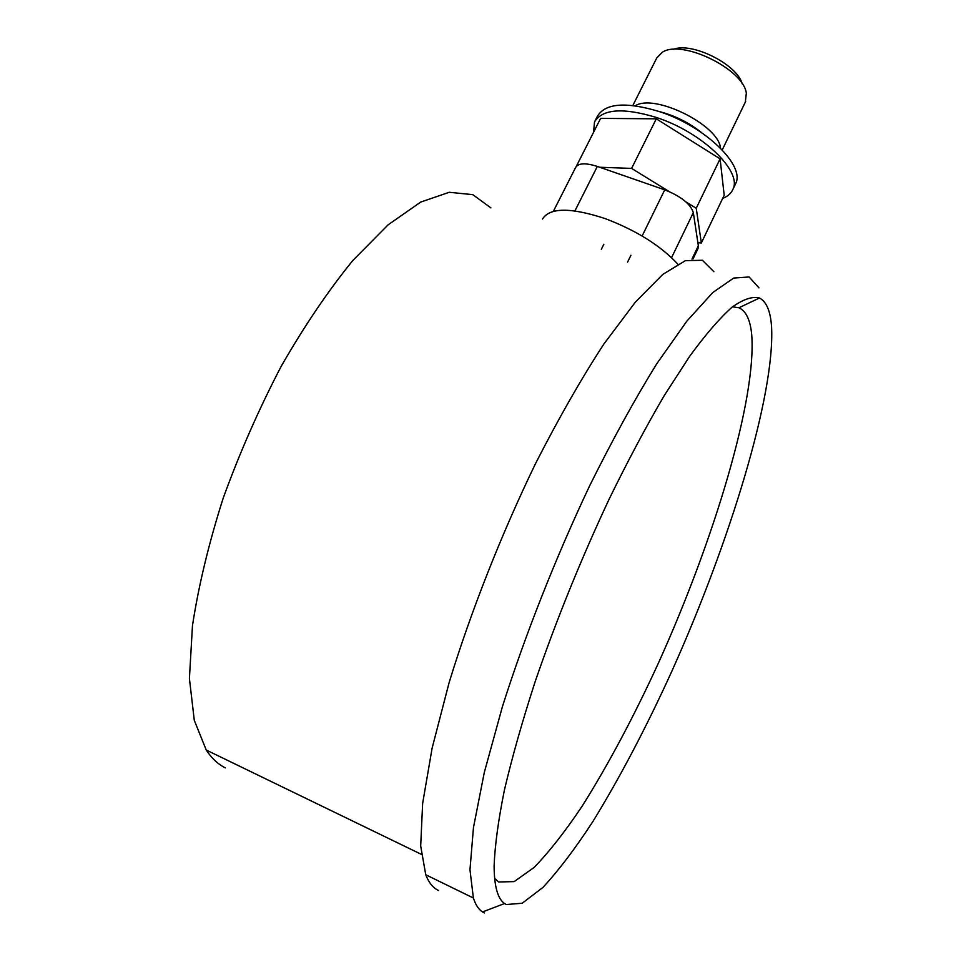 <?xml version="1.0" encoding="UTF-8"?>
<svg xmlns="http://www.w3.org/2000/svg" width="961" height="961" viewBox="0 0 961 961"><rect width="100%" height="100%" fill="white"/><g stroke="black" fill="none" stroke-linecap="round" stroke-linejoin="round"><path stroke-width="1.44" d="M673.132 49.419C691.668 41.635 737.147 64.291 742.192 83.799M632.843 105.482L656.723 58.008L662.309 52.266C681.829 39.017 743.598 69.144 746.325 93.241L745.328 102.106M635.293 105.782C654.561 93.205 718.828 125.17 720.51 148.138M595.003 121.002L597.394 116.305C605.31 103.187 625.827 101.566 658.97 111.464C704.918 126.071 745.592 165.652 735.597 183.707L735.105 184.728M593.55 132.294L594.511 121.975C602.379 108.953 622.884 107.416 656.027 117.362C701.998 132.041 742.781 171.526 732.859 189.449C731.093 193.449 727.705 196.428 722.684 198.398M697.878 242.713L701.35 242.965L724.198 195.227L720.089 158.841L656.291 118.816L600.613 118.383L576.24 166.481M656.291 118.816L631.605 168.403L599.736 167.262M720.089 158.841L696.232 208.273L685.998 201.954M669.108 191.539L631.605 168.403M701.35 242.965L696.232 208.273M553.356 211.348L575.651 167.43C578.402 163.034 585.621 162.709 597.334 166.433L664.736 189.846C680.965 196.308 690.491 203.9 693.325 212.621L698.347 245.764L697.914 248.755M677.781 264.083C660.507 245.535 636.194 230.34 604.841 218.483C570.462 207.3 549.68 207.48 542.509 219.048M490.903 207.9L472.788 194.651L449.231 192.284L420.714 202.074L388.124 224.814L352.807 260.515C328.41 290.474 304.601 325.623 281.393 365.949C259.182 408.437 239.794 452.487 223.204 498.11C208.789 543.349 198.543 585.886 192.464 625.743L189.413 678.478L194.29 720.342L206.243 750.036C211.648 758.313 218.015 764.259 225.342 767.887M713.879 271.699L702.383 260.263L685.325 260.707L662.826 274.378L635.377 302.126L603.952 343.918C581.441 378.406 558.605 418.359 535.433 463.779C501.222 534.556 470.842 611.616 449.111 682.634L432.114 748.163L422.636 803.42L420.69 845.992L425.747 874.75C428.882 882.823 433.171 888.084 438.588 890.511M758.974 287.868L749.112 276.972L733.711 278.053L712.822 292.504L686.863 321.118L656.699 363.871C634.897 399.043 612.553 439.67 589.682 485.725C555.746 557.464 525.03 635.269 502.411 706.671L484.308 772.416L473.461 827.589L469.965 869.813L473.389 898.006C475.563 904.806 478.602 909.454 482.53 911.941L484.392 912.95M494.651 878.498L498.711 881.97L514.183 881.609L534.172 867.387C549.224 851.866 565.26 831.409 582.258 805.991C608.349 764.5 633.719 716.882 658.393 663.138C714.299 539.409 756.643 398.803 751.718 334.776C750.349 320.037 746.096 311.04 738.937 307.772L759.466 298.006C766.422 301.622 770.446 311.052 771.539 326.284L771.587 327.028C774.938 395.139 729.94 541.848 671.799 671.343C646.152 727.633 619.809 777.749 592.781 821.691C575.159 848.683 558.545 870.594 542.929 887.423L522.207 903.244L506.207 904.541L504.549 903.532L482.53 911.941M759.466 298.006C752.367 296.156 743.213 299.231 732.006 307.232C719.645 318.247 705.554 334.572 689.734 356.195L664.255 395.572C646.224 426.36 627.881 460.812 609.226 498.951C580.985 559.218 556.263 620.193 535.073 681.89C522.34 721.206 512.117 757.256 504.417 790.038C498.303 820.298 494.867 845.644 494.11 866.053C494.23 886.306 497.714 898.799 504.549 903.532M738.937 307.772L732.498 306.823M574.918 210.903L597.334 166.433M671.571 257.668L693.325 212.621M691.956 259.11L698.347 245.764M642.128 236.01L664.736 189.846M722.24 149.904L745.676 101.386M659.078 111.5C674.778 115.536 688.965 122.6 701.662 132.678M732.859 189.449L735.597 183.707M206.243 750.036L421.314 854.329M425.747 874.75L473.389 898.006M693.013 258.989L698.07 248.431M630.933 255.266L627.569 262.125M603.844 244.238L601.322 249.331"/></g></svg>
